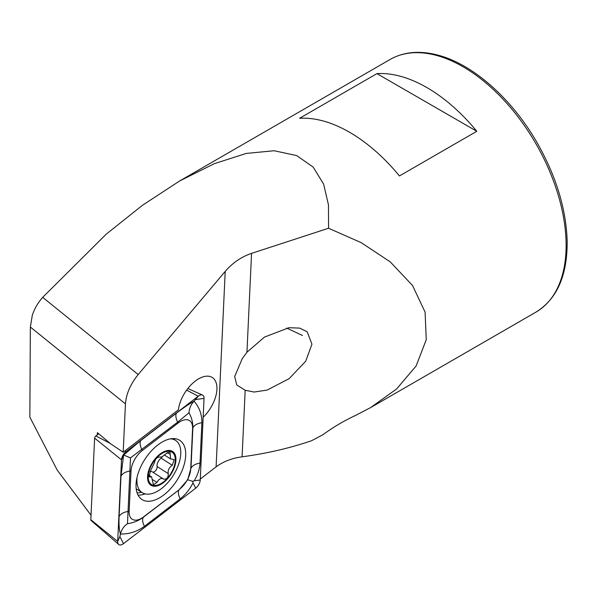 <?xml version="1.0" encoding="UTF-8"?>
<svg xmlns="http://www.w3.org/2000/svg" width="597" height="597" viewBox="0 0 597 597"><rect width="100%" height="100%" fill="white"/><g stroke="black" fill="none" stroke-linecap="round" stroke-linejoin="round"><path stroke-width="0.9" d="M91.028 515.233L57.267 470.19L29.85 417.161L30.35 327.029L125.445 403.885C126.221 393.871 130.474 384.087 138.198 374.543L225.211 271.411C232.606 262.844 241.389 256.829 251.561 253.367L328.559 228.255L361.163 242.628L390.237 261.867L412.52 285.478L425.094 312.112L426.258 339.693L416.146 365.939L396.617 388.96L370.565 407.624L355.327 415.542C343.693 420.975 332.932 427.348 323.052 434.661L311.559 440.728C290.008 448.108 266.844 453.474 242.076 456.824C232.046 458.145 223.39 461.496 216.099 466.869L200.279 479.033M125.445 403.885L123.191 452.227L110.811 443.907L97.386 432.676L97.289 434.817M30.35 327.029L32.283 315.38C34.432 308.761 37.902 302.754 42.693 297.351L138.198 374.543M328.559 228.255L328.469 204.928L323.596 184.048L313.149 167.085L296.657 155.563L274.157 150.743L246.285 153.422L214.263 163.697L179.734 180.913L142.429 205.308L106.244 234.151L42.693 297.351M476.809 131.288A145.869 84.222 -120 0 0 376.938 73.625L299.575 118.288A145.869 84.222 60 0 1 399.445 175.951L476.809 131.288L376.938 73.625M245.18 390.274L236.733 384.916L234.688 376.52L242.255 358.618L246.949 352.237L264.449 337.104L288.955 327.716L299.709 328.111L307.201 331.813L311.94 344.193L305.694 361.252L289.12 378.67L267.18 390.057L254.18 392.042L245.18 390.274L242.076 456.824M123.191 452.227L178.413 409.811A27.35 14.94 -57.5 0 1 192.152 383.767A27.35 14.94 -57.5 0 1 212.301 377.513A27.35 14.94 -57.5 0 1 203.159 417.251M286.672 328.066L302.478 335.484M163.182 452.742A19.149 10.462 122.5 0 0 149.354 482.197A19.149 10.462 122.5 0 0 172.705 470.085A19.149 10.462 122.5 0 0 163.182 452.742M159.041 457.063L159.198 457.16C156.862 457.272 155.287 459.071 154.474 462.563L150.481 470.936L148.981 476.891L151.623 476.928L153.407 484.816L156.944 482.383C158.944 478.846 161.16 477.742 163.593 479.07C166.75 479.488 168.309 477.675 168.272 473.637C167.69 470.302 169.041 467.526 172.309 465.294L174.182 459.586L170.578 458.929L169.973 451.795L165.802 453.824L162.056 456.877L159.123 457.108M152.354 471.906A6.574 3.589 122.5 0 0 152.19 471.779L163.712 479.16M137.101 477.085A30.999 16.932 122.5 0 0 142.183 492.629A30.999 16.932 122.5 0 0 173.13 475.6A30.999 16.932 122.5 0 0 175.518 440.362A30.999 16.932 122.5 0 0 170.585 438.84M163.25 451.996A20.059 10.955 122.5 0 0 148.765 482.854A20.059 10.955 122.5 0 0 173.227 470.167A20.059 10.955 122.5 0 0 163.25 451.996M152.19 471.779A6.574 3.589 122.5 0 0 149.892 471.652M152.81 479.742L156.944 482.383M148.474 475.846L150.041 476.846M162.377 456.705A3.754 2.052 -57.5 0 1 161.071 458.123A6.574 3.589 122.5 0 0 157.063 466.488L168.272 473.637M157.063 466.488A3.754 2.052 -57.5 0 1 155.802 470.481A3.754 2.052 -57.5 0 1 152.631 472.07M185.689 455.601A35.104 19.179 122.5 0 0 179.742 440.34A35.104 19.179 122.5 0 0 144.698 459.615A35.104 19.179 122.5 0 0 141.989 499.525A35.104 19.179 122.5 0 0 168.876 490.488A35.104 19.179 122.5 0 0 185.689 455.601M179.391 489.361A18.231 9.962 122.5 0 0 190.712 468.951L192.592 428.527A18.231 9.962 122.5 0 0 178.13 423.004L142.34 450.496A18.231 9.962 122.5 0 0 131.027 470.906L129.139 511.331A18.231 9.962 122.5 0 0 143.608 516.853L179.1 489.771L187.734 479.734L190.712 468.951M195.704 488.167A7.291 3.985 122.5 0 0 200.234 480.01L204.032 398.415A7.291 3.985 122.5 0 0 202.517 395.087A7.291 3.985 122.5 0 0 198.249 396.207L126.027 451.69A7.291 3.985 122.5 0 0 121.504 459.854L117.699 541.442A7.291 3.985 122.5 0 0 118.676 544.427A7.291 3.985 122.5 0 0 123.489 543.651L195.704 488.167L193.032 482.921C189.704 489.421 185.428 494.734 180.197 498.853L144.414 526.345C137.004 531.696 129.004 534.248 120.43 534.002L119.885 536.569L117.699 541.442L90.819 519.726A1.963 1.075 122.5 0 0 91.087 520.524L118.676 544.427M98.677 433.75L95.848 435.929A1.963 1.075 122.5 0 0 94.624 438.131L90.819 519.726M188.988 412.788C189.294 408.251 190.98 404.4 194.062 401.236C199.383 407.348 201.995 414.505 201.89 422.706L200.01 463.13A12.761 7.746 -177.3 0 0 190.98 468.346L192.868 427.915C192.98 422.579 191.682 417.534 188.988 412.788L177.675 422.116L130.497 457.892L127.474 523.711C123.915 526.151 121.564 529.584 120.43 534.002C119.236 530.524 118.788 524.748 119.094 516.681L120.982 476.249L123.624 455.011L140.788 440.534L176.578 413.042C183.779 407.557 189.615 403.617 194.062 401.236L198.249 396.207L186.622 390.132M200.01 463.13C199.644 469.093 197.711 474.988 194.204 480.809L192.63 481.346L193.032 482.921M127.474 523.711C133.25 522.905 138.526 520.763 143.317 517.263L143.608 516.853M187.734 479.734L192.63 481.346M123.624 455.011L130.497 457.892M370.565 407.624L535.905 312.156A145.869 84.222 -120 0 0 519.069 118.266A145.869 84.222 -120 0 0 390.035 59.499L179.734 180.913M225.211 271.411L216.099 466.869M251.561 253.367L246.949 352.237M167.19 452.474L170.108 454.339M161.071 458.123L172.309 465.294M94.624 438.131L121.504 459.854L123.116 456.242M95.848 435.929L110.288 443.467M124.758 451.026L126.027 451.69L124.295 454.123M174.6 439.773A35.104 19.179 122.5 0 0 174.055 438.608M138.026 495.092A35.104 19.179 122.5 0 0 145.168 493.876M137.064 492.823A33.902 18.522 122.5 0 0 141.556 492.226M119.885 536.569L123.489 543.651M194.204 480.809L200.234 480.01M195.906 399.497L204.032 398.415M144.414 526.345C142.452 522.3 142.086 519.278 143.317 517.263L179.1 489.771A12.761 5.91 52.5 0 0 180.197 498.853M119.094 516.681A12.761 7.746 -177.3 0 1 128.124 511.465L129.139 511.331M120.982 476.249C122.4 473.496 125.407 471.757 130.004 471.04L131.027 470.906M140.788 440.534C139.564 442.541 139.929 445.571 141.892 449.608L142.34 450.496M176.578 413.042A12.761 5.91 52.5 0 0 177.675 422.116L178.13 423.004M201.89 422.706C197.294 423.422 194.279 425.161 192.868 427.915L192.592 428.527M535.905 312.156C557.12 299.007 567.531 275.172 567.15 240.643C566.068 208.957 556.232 176.622 537.643 143.646C512.659 99.565 473.712 64.67 438.646 55.32C420.131 50.275 403.923 51.67 390.035 59.499M242.561 358.148L242.255 358.618M136.191 488.809L142.183 492.629M172.764 438.601L175.518 440.362M148.504 474.936L151.623 476.921M164.556 455.093L170.57 458.929M187.846 388.505L202.517 395.087"/></g></svg>
